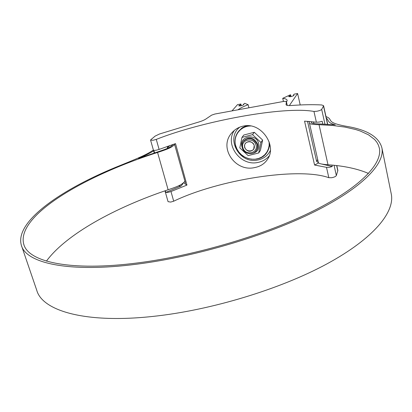 <?xml version="1.0" encoding="UTF-8"?>
<svg xmlns="http://www.w3.org/2000/svg" width="412" height="412" viewBox="0 0 412 412"><rect width="100%" height="100%" fill="white"/><g stroke="black" fill="none" stroke-linecap="round" stroke-linejoin="round"><path stroke-width="0.62" d="M336.795 165.593L337.866 170.444L336.336 175.553C335.759 176.511 334.194 177.237 331.634 177.721L328.822 177.696C298.381 166.752 218.041 179.869 173.704 201.2L170.671 202.081L168.06 201.664L164.98 190.828M328.822 177.696L326.5 167.339L329.317 167.339L332.247 166.525L331.928 165.078M322.807 124.048L322.189 121.272L319.202 122.06L316.375 122.22L313.959 111.451L316.792 111.266C319.403 110.735 321.03 110.107 321.679 109.386L324.944 124.136M165.32 190.71L165.799 192.404L167.931 192.414L170.975 191.528L173.704 201.2M313.959 111.451C284.048 105.941 202.555 121.051 156.272 139.395L159.104 149.427L155.999 150.277L153.867 150.39L154.588 152.914M287.252 105.405L286.33 101.429L284.002 101.373L214.93 114.016L211.639 115.128L205.84 119.047C203.919 120.283 200.943 121.463 196.91 122.58L159.537 133.988L155.149 136.089L150.833 139.704L150.581 140.132L153.156 140.24L156.272 139.395M243.786 126C261.069 122.163 276.776 145.034 268.006 158.584C264.998 163.559 260.399 166.587 254.204 167.669C234.917 171.969 217.969 147.058 232.219 132.443C235.345 129.018 239.197 126.87 243.786 126M326.5 167.339L314.577 165.037L304.55 121.138L316.375 122.22M159.104 149.427L175.517 143.613L186.95 185.081L170.975 191.528M327.53 124.264L323.508 106.023L321.679 109.386M286.335 101.47L286.103 104.828M286.021 104.478L286.031 104.653C286.325 105.436 288.06 105.724 291.238 105.513C302.449 104.663 312.584 104.473 321.643 104.952L323.58 105.663L323.508 106.023M308.305 121.349L307.728 122.266L316.643 161.473L317.688 159.48M321.602 164.022L332.247 166.525M314.577 165.037L318.697 162.9M313.965 123.564L313.486 121.834M165.799 192.404L181.105 186.003L178.478 185.889M174.467 143.963L185.23 182.274L185.225 183.613L184.576 183.613L186.95 185.081M169.785 145.554L167.401 147.867L167.535 148.346M167.401 147.867L167.602 146.322M318.507 162.673L316.643 161.473M307.728 122.266L307.743 121.313M293.632 95.713L293.478 95.054L293.993 95.419C292.005 96.537 290.233 96.913 288.668 96.547L289.971 95.702L290.202 96.722M243.621 104.869L243.477 104.293L243.858 104.674C241.865 105.766 240.15 106.141 238.703 105.802L240.098 104.916L240.351 105.925M286.51 102.207L287.179 100.374C286.901 99.313 285.413 98.633 282.72 98.339L283.456 101.476M289.342 105.585L297.603 93.519L294.096 94.168L293.478 95.054M289.971 95.702L290.599 94.811L290.161 94.894L282.72 98.339M243.477 104.293L244.677 103.314L248.158 104.71C243.585 106.435 240.175 108.135 237.925 109.808M240.098 104.916L240.886 104.015L237.528 104.633L231.987 110.895M241.319 105.735L240.886 104.015M248.158 104.71L248.915 107.795M291.011 96.593L290.599 94.811M297.603 93.519L300.219 104.962M254.225 145.204C251.753 141.105 248.771 140.482 245.289 143.335L244.45 145.385L244.671 147.645C247.205 151.781 250.202 152.368 253.674 149.402L254.225 145.204M241.957 137.407L243.796 135.028L254.302 132.288L262.64 140.049L260.394 150.468L258.695 152.965L248.142 155.623L239.81 147.887L241.957 137.407L252.546 134.652L260.95 142.48L258.695 152.965M254.302 132.288L252.546 134.652M262.64 140.049L260.95 142.48M244.707 146.785C245.49 152.831 255.492 151.987 254.276 145.951C253.498 139.853 243.446 140.76 244.707 146.785M391.23 193.789L391.276 194.021C394.984 211.969 373.777 238.424 327.097 263.798C280.51 289.095 211.016 310.288 152.934 316.411C85.171 323.791 42.209 310.756 36.74 290.223L21.594 245.959M325.985 116.586C334.451 119.691 323.59 122.426 348.423 126.669C367.844 130.166 378.999 137.232 381.898 147.872C385.127 163.425 362.957 187.414 314.943 211.449C267.043 235.417 195.994 256.645 137.139 264.133C68.464 273.079 25.853 263.093 21.342 245.233C14.425 221.29 62.315 188.505 120.901 165.191C145.23 155.422 148.078 153.429 153.408 150.092M368.513 173.457C357.683 168.807 344.18 165.902 328.003 164.754L319.043 124.697L332.577 125.469L344.839 127.061L355.628 129.512L360.397 131.067L368.539 134.848L374.621 139.524L376.82 142.202L378.412 145.106L379.375 148.227C382.568 163.569 360.665 187.228 313.352 210.908C266.142 234.526 196.174 255.44 138.149 262.851C70.359 271.714 28.201 261.898 23.757 244.244C16.017 215.718 84.063 176.017 157.569 152.455C170.537 148.232 171.655 147.172 174.734 144.499M46.443 261.105C66.198 234.243 114.974 207.622 168.122 189.757C180.961 185.431 181.97 184.267 184.957 181.285M328.003 164.754C321.185 164.28 317.951 163.425 318.306 162.189L309.376 122.828L309.567 121.447M319.043 124.697C312.203 124.537 308.979 123.914 309.376 122.828M326.33 118.136C329.209 120.314 326.762 122.524 335.306 124.851L320.464 123.981C313.867 123.806 310.859 123.26 311.441 122.338L311.472 121.617M153.614 150.818C151.297 152.497 146.281 155.041 138.566 158.455L157.096 152.09C170.522 147.676 169.868 147.321 173.426 144.308M239.774 127.148C225.385 138.241 239.3 163.95 257.346 160.098C263.34 158.986 267.687 155.777 270.38 150.483M269.288 155.829C266.198 159.47 262.228 161.71 257.382 162.544C240.15 166.124 224.458 144.318 234.428 130.326M337.83 170.954L336.645 165.578M334.06 165.289L336.336 175.553M184.576 183.613L185.318 182.671M184.313 181.944L181.105 186.003M267.537 151.477L269.937 144.782L266.966 152.347C259.823 164.44 238.476 159.712 235.51 145.539M250.748 125.979C240.52 125.84 232.893 135.898 235.638 145.539L236.905 148.964L238.872 152.1L241.447 154.799L244.512 156.941L247.926 158.429L251.536 159.202L255.177 159.212L258.69 158.46L261.908 156.982L264.679 154.835L266.878 152.121L268.397 148.959L269.16 145.498L269.129 141.898M269.453 142.897C269.613 146.368 268.784 149.52 266.966 152.347C259.812 164.46 238.44 159.722 235.494 145.529C234.289 140.348 235.237 135.713 238.342 131.624C241.144 128.23 244.836 126.288 249.42 125.799M238.991 130.81L242.323 127.725L246.469 125.712L241.798 128.101L238.342 131.624C235.242 135.708 234.294 140.338 235.499 145.508M242.04 147.032C238.388 136.691 255.481 132.51 258.602 143.077C259.735 149.17 257.258 152.692 251.176 153.645M256.202 150.643L256.635 150.014C257.907 148.078 258.185 145.946 257.464 143.623C253.689 137.345 249.131 136.372 243.786 140.708L243.327 141.316C241.88 143.35 241.54 145.606 242.318 148.078C244.064 154.016 252.999 155.715 256.202 150.643C257.474 148.701 257.752 146.569 257.026 144.236C253.251 137.948 248.683 136.975 243.327 141.316M243.023 148.068C245.49 156.344 258.947 152.97 255.888 144.782C253.401 136.418 239.892 139.931 243.023 148.068M168.122 189.757L157.569 152.455M154.243 153.027L150.581 140.132M327.684 124.275L323.58 105.663M287.257 105.41L286.33 101.429M23.999 244.96L23.757 244.244M391.276 194.021L381.898 147.872"/></g></svg>
